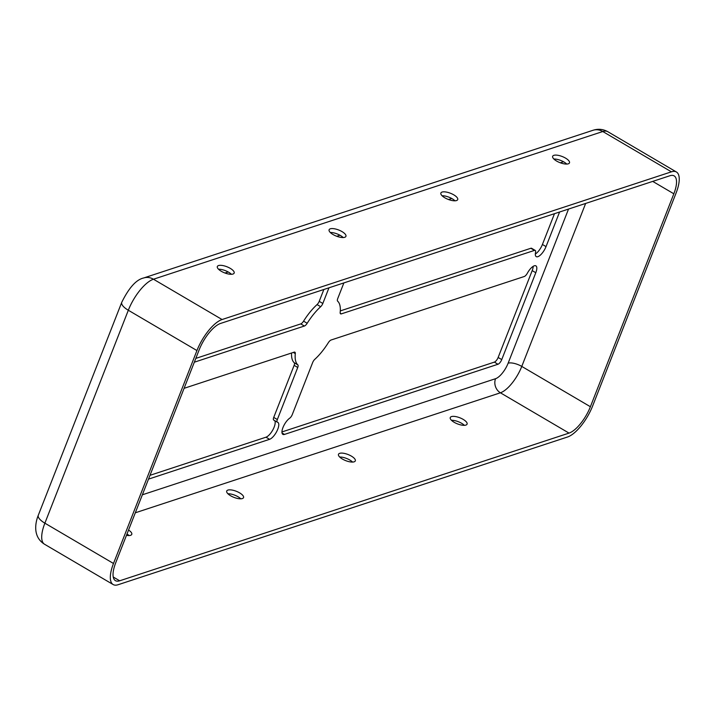 <?xml version="1.0" encoding="UTF-8"?>
<svg xmlns="http://www.w3.org/2000/svg" width="715" height="715" viewBox="0 0 715 715"><rect width="100%" height="100%" fill="white"/><g stroke="black" fill="none" stroke-linecap="round" stroke-linejoin="round"><path stroke-width="1.07" d="M127.011 533.962A9.036 3.271 -158.6 0 1 129.031 535.553M128.548 530.038A9.036 3.271 -158.6 0 1 131.766 534.364A9.036 3.271 -158.6 0 1 126.466 535.347M227.915 493.761A9.036 3.271 -158.6 0 1 238.068 496.773A9.036 3.271 -158.6 0 1 240.803 498.811M239.596 492.858A9.036 3.271 -158.6 0 1 243.538 497.622A9.036 3.271 -158.6 0 1 230.659 495.79A9.036 3.271 -158.6 0 1 226.718 491.026A9.036 3.271 -158.6 0 1 239.596 492.858M339.688 457.019A9.036 3.271 -158.6 0 1 349.841 460.031A9.036 3.271 -158.6 0 1 352.575 462.069M351.378 456.116A9.036 3.271 -158.6 0 1 355.31 460.88A9.036 3.271 -158.6 0 1 342.431 459.057A9.036 3.271 -158.6 0 1 338.49 454.284A9.036 3.271 -158.6 0 1 351.378 456.116M231.419 274.283A9.036 3.271 21.4 0 0 228.684 272.245A9.036 3.271 21.4 0 0 218.531 269.233M230.212 268.331A9.036 3.271 -158.6 0 1 234.154 273.094A9.036 3.271 -158.6 0 1 221.275 271.271A9.036 3.271 -158.6 0 1 217.333 266.507A9.036 3.271 -158.6 0 1 230.212 268.331M343.191 237.541A9.036 3.271 21.4 0 0 340.456 235.512A9.036 3.271 21.4 0 0 330.303 232.491M341.993 231.589A9.036 3.271 -158.6 0 1 345.926 236.352A9.036 3.271 -158.6 0 1 333.047 234.529A9.036 3.271 -158.6 0 1 329.106 229.765A9.036 3.271 -158.6 0 1 341.993 231.589M454.963 200.808A9.036 3.271 21.4 0 0 452.229 198.77A9.036 3.271 21.4 0 0 442.076 195.749M453.766 194.846A9.036 3.271 -158.6 0 1 457.698 199.619A9.036 3.271 -158.6 0 1 444.819 197.787A9.036 3.271 -158.6 0 1 440.878 193.023A9.036 3.271 -158.6 0 1 453.766 194.846M566.745 164.066A9.036 3.271 21.4 0 0 564.001 162.028A9.036 3.271 21.4 0 0 553.857 159.016M565.538 158.113A9.036 3.271 -158.6 0 1 569.48 162.877A9.036 3.271 -158.6 0 1 556.592 161.045A9.036 3.271 -158.6 0 1 552.659 156.281A9.036 3.271 -158.6 0 1 565.538 158.113M451.469 420.277A9.036 3.271 -158.6 0 1 461.613 423.289A9.036 3.271 -158.6 0 1 464.357 425.327M463.15 419.374A9.036 3.271 -158.6 0 1 467.083 424.138A9.036 3.271 -158.6 0 1 454.204 422.315A9.036 3.271 -158.6 0 1 450.262 417.551A9.036 3.271 -158.6 0 1 463.15 419.374M274.658 420.617A9.787 3.664 -59.6 0 1 274.149 427.114A9.787 3.664 -59.6 0 1 265.98 437.196L149.989 475.323M184.086 388.325L294.142 352.155A4.513 1.689 -59.6 0 1 294.893 352.182A4.513 1.689 -59.6 0 1 295.295 353.603A37.636 14.085 120.4 0 0 297.869 364.891A3.763 1.412 -59.6 0 1 297.744 367.465L277.34 419.535A3.763 1.412 120.4 0 0 277.295 422.163A3.763 1.412 120.4 0 0 277.456 422.225A9.787 3.664 -59.6 0 1 277.876 422.386A9.787 3.664 -59.6 0 1 277.76 429.232A9.787 3.664 -59.6 0 1 269.591 439.314L148.506 479.122M225.002 273.023L228.192 271.977M336.783 236.281L339.974 235.235M328.963 287.814L322.831 303.464A3.763 1.412 -59.6 0 1 320.669 306.708A37.636 14.085 120.4 0 0 307.182 323.278A4.513 1.689 -59.6 0 1 304.376 326.031L194.319 362.201M559.586 212.006L546.037 246.595A9.787 3.664 -59.6 0 1 536.232 256.622A9.787 3.664 -59.6 0 1 535.544 252.377A4.513 1.689 120.4 0 0 535.222 250.42A4.513 1.689 120.4 0 0 534.471 250.393L341.341 313.876A4.513 1.689 -59.6 0 1 340.59 313.858A4.513 1.689 -59.6 0 1 340.179 312.428A37.636 14.085 120.4 0 0 337.605 301.14A3.763 1.412 -59.6 0 1 337.73 298.566L343.87 282.917M448.555 199.539L451.746 198.493M560.328 162.805L563.518 161.751M501.751 359.591A4.513 1.689 -59.6 0 1 497.98 364.248L284.49 434.416A9.787 3.664 -59.6 0 1 282.863 434.363A9.787 3.664 -59.6 0 1 283.185 427.007A9.787 3.664 -59.6 0 1 289.673 418.212A3.763 1.412 120.4 0 0 292.247 414.637L312.652 362.568A3.763 1.412 -59.6 0 1 314.806 359.323A37.636 14.085 120.4 0 0 328.292 342.753A4.513 1.689 -59.6 0 1 331.099 340.009L524.238 276.517A4.513 1.689 120.4 0 0 527.402 273.139A9.787 3.664 -59.6 0 1 535.91 265.873A9.787 3.664 -59.6 0 1 535.794 272.719L501.751 359.591L498.141 357.473A4.513 1.689 -59.6 0 1 494.369 362.121L281.942 431.949M323.859 289.486L319.212 301.346A3.763 1.412 -59.6 0 1 317.058 304.59A37.636 14.085 120.4 0 0 303.571 321.151A4.513 1.689 -59.6 0 1 300.765 323.904L195.812 358.403M554.491 213.678L542.417 244.476A9.787 3.664 -59.6 0 1 535.321 254.048M535.222 250.42L531.611 248.302A4.513 1.689 120.4 0 0 530.861 248.275L340.304 310.909M533.211 266.329A9.787 3.664 -59.6 0 1 532.183 270.601L498.141 357.473M291.568 352.995A37.636 14.085 120.4 0 0 294.258 362.764A3.763 1.412 -59.6 0 1 294.133 365.338L273.729 417.408A3.763 1.412 120.4 0 0 273.684 420.045A3.763 1.412 120.4 0 0 273.845 420.107M671.412 171.832A30.11 11.261 -59.6 0 1 676.426 172.002A30.11 11.261 -59.6 0 1 676.077 193.059L592.628 405.995A30.11 11.261 -59.6 0 1 567.487 437.017L118.154 584.709A30.11 11.261 -59.6 0 1 113.149 584.548A30.11 11.261 -59.6 0 1 113.488 563.483L196.938 350.556A30.11 11.261 -59.6 0 1 222.079 319.534L671.412 171.832L602.79 131.524A30.11 11.261 -59.6 0 1 607.804 131.694C603.076 129.084 598.133 128.611 592.976 130.291A15.051 12.852 71.8 0 1 602.79 131.524L153.466 279.225L222.079 319.534M669.875 175.756A25.597 9.572 -59.6 0 1 674.138 175.89A25.597 9.572 -59.6 0 1 673.843 193.792L590.393 406.728A25.597 9.572 -59.6 0 1 569.024 433.102L119.691 580.795A25.597 9.572 -59.6 0 1 115.437 580.651A25.597 9.572 -59.6 0 1 115.732 562.75L199.172 349.823A25.597 9.572 -59.6 0 1 220.542 323.448L669.875 175.756M269.591 439.314L265.98 437.196M568.532 209.066L508.133 363.184A15.051 5.631 -59.6 0 1 495.558 378.7L142.357 494.798M277.34 419.535L273.729 417.408M297.744 367.465L294.133 365.338M297.869 364.891L294.258 362.764M295.295 353.603L293.302 352.432M497.98 364.248L494.369 362.121M535.794 272.719L532.183 270.601M284.49 434.416L282.023 432.968M341.341 313.876L340.197 313.206M534.471 250.393L530.861 248.275M546.037 246.595L542.417 244.476M304.376 326.031L300.765 323.904M307.182 323.278L303.571 321.151M320.669 306.708L317.058 304.59M322.831 303.464L319.212 301.346M508.133 363.184A10.537 3.825 -158.6 0 1 521.771 366.42L590.393 406.728M585.648 203.435L521.771 366.42A25.597 9.572 -59.6 0 1 500.402 392.794L569.024 433.102M495.558 378.7A10.537 8.991 -108.2 0 0 500.402 392.794L135.305 512.798M652.724 181.396L673.843 193.792M113.238 577.005L119.691 580.795M592.976 130.291L143.644 277.983A15.051 12.852 71.8 0 1 153.466 279.225A30.11 11.261 -59.6 0 0 128.325 310.247L196.938 350.556M143.644 277.983C136.27 279.619 128.977 287.725 121.756 302.302A15.051 5.461 21.4 0 0 128.325 310.247L44.875 523.174L113.488 563.483M38.306 515.238A15.051 5.461 21.4 0 0 44.875 523.174A30.11 11.261 -59.6 0 0 44.527 544.24C30.423 535.437 37.198 517.83 38.306 515.238L121.756 302.302M277.295 422.163L273.684 420.045M676.426 172.002L607.804 131.694M113.149 584.548L44.527 544.24"/></g></svg>
